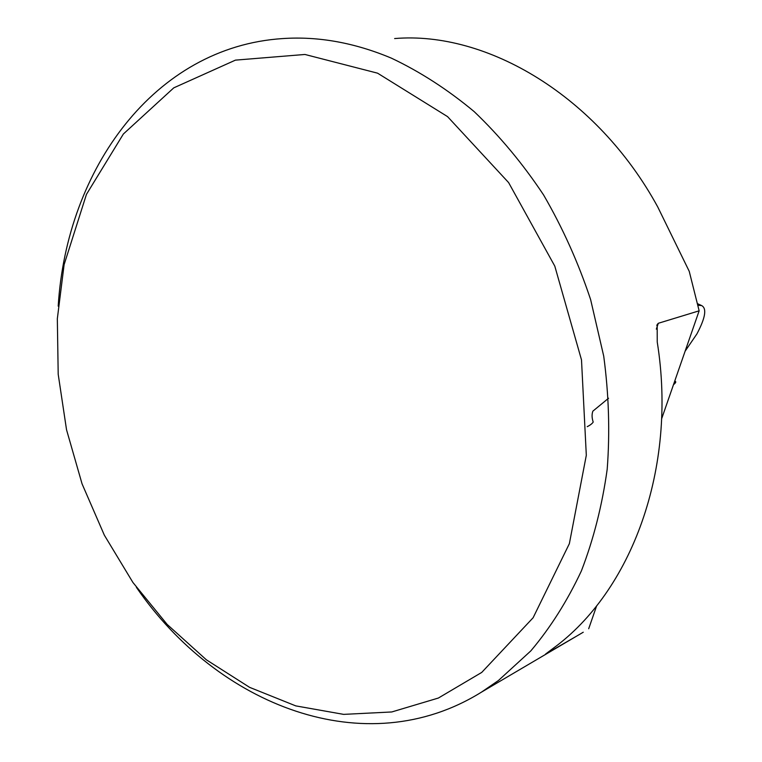 <?xml version="1.0" encoding="UTF-8"?>
<svg xmlns="http://www.w3.org/2000/svg" width="762" height="762" viewBox="0 0 762 762"><rect width="100%" height="100%" fill="white"/><g stroke="black" fill="none" stroke-linecap="round" stroke-linejoin="round"><path stroke-width="1.14" d="M673.494 384.667L675.627 381.6L674.589 381.505C676.323 381.476 676.104 382.419 673.941 384.343M58.207 306.153C66.504 169.412 154.248 46.901 282.626 38.576C318.24 36.157 354.482 42.672 391.344 58.131C420.053 71.704 447.656 89.525 474.155 111.595C499.662 135.931 522.808 163.716 543.573 194.939C562.651 227.79 578.339 262.68 590.626 299.609L603.723 356.159C608.848 394.449 610.01 432.102 607.209 469.135C602.199 505.301 593.588 539.239 581.377 570.938C567.309 600.97 550.45 627.631 530.8 650.919L498.424 680.514L481.422 692.163C365.455 764.238 217.589 705.688 136.388 587.321M394.63 38.557C486.994 30.775 597.379 96.212 657.777 207.016L689.239 271.339L699.145 310.82L658.32 323.279L657.177 324.545L657.244 342.081C677.551 468.801 631.231 591.703 553.012 648.452L545.506 654.12L575.234 636.937M699.145 310.82L661.626 418.824M596.675 605.771L588.693 628.745M481.736 672.417L533.114 617.753L569.366 543.658L586.311 455.276L581.501 359.893L554.793 266.119L508.616 182.594L447.561 116.624L377.561 73.171L304.933 54.464L235.439 60.131L173.784 87.84L123.387 133.988L86.439 194.377L64.113 264.652L57.331 318.745L58.198 374.256L66.532 429.739L82.048 483.822L104.337 535.162L132.921 582.473L167.173 624.44L206.359 659.806L249.593 687.343L295.78 705.888L343.652 714.375L391.744 711.965L438.379 698.04L481.736 672.417M685.133 351.168L696.925 333.899C705.441 317.773 706.984 308.324 701.564 305.543L698.021 305.286M608.552 398.25L592.865 411.156C591.722 414.318 591.836 417.947 593.198 422.043C592.207 423.634 590.217 425.177 587.207 426.672M658.32 323.279L656.339 329.127M674.799 380.895L675.627 381.6M583.254 632.222L481.422 692.163M701.564 305.543L697.697 303.752M657.177 324.545L656.815 325.603"/></g></svg>
